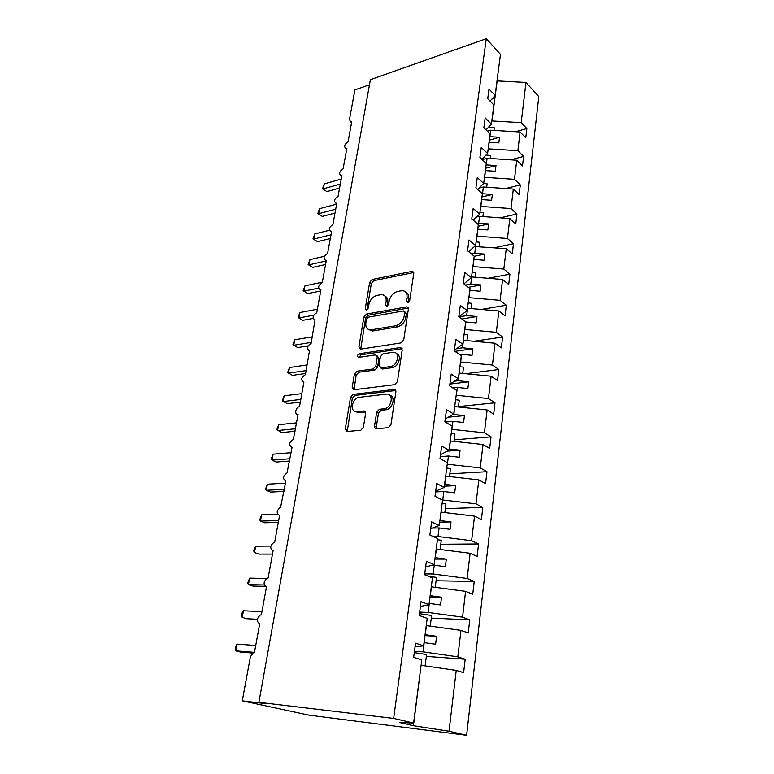 <?xml version="1.0" encoding="UTF-8"?>
<svg xmlns="http://www.w3.org/2000/svg" width="774" height="774" viewBox="0 0 774 774"><rect width="100%" height="100%" fill="white"/><g stroke="black" fill="none" stroke-linecap="round" stroke-linejoin="round"><path stroke-width="1.16" d="M407.801 302.566L409.678 300.476L413.761 273.406L412.349 271.316L372.197 279.482L369.653 282.365L365.28 308.642L366.499 310.113L368.298 308.091L368.859 304.656C370.069 299.741 372.816 296.645 377.102 295.358L381.563 294.613C384.997 294.962 386.516 297.235 386.12 301.434L385.568 304.908L386.836 306.398L388.674 304.337L389.225 300.854C390.425 295.881 393.231 292.727 397.633 291.411L402.287 290.647C405.808 291.005 407.376 293.307 407.008 297.535L406.476 301.067L407.801 302.566M374.49 426.203C374.364 427.877 374.984 428.728 376.367 428.767L388.316 427.645L390.947 424.636L395.882 391.905C395.988 390.26 395.35 389.438 393.956 389.448L353.176 394.382L350.535 397.304L345.272 428.999L347.033 431.515L360.829 430.218L363.393 427.267L365.609 413.442C365.734 411.807 365.125 410.975 363.79 410.965L357.007 411.691C349.345 412.832 351.793 397.904 359.32 397.304L386.226 394.121C394.13 392.805 392.05 407.966 384.165 408.759L379.328 409.291L376.667 412.271L374.49 426.203L376.29 427.19L376.464 428.757M395.746 390.493L393.956 389.448L395.717 390.502L354.966 395.398L352.325 398.31L347.236 431.486M490.077 101.094L495.128 95.444L500.468 54.344L486.275 38.7L370.398 79.683L258.903 702.328L264.157 703.469L242.281 700.838L250.399 656.807L253.311 652.676L254.443 652.492L259.706 623.805C256.32 621.425 256.542 618.494 260.364 615.011L261.341 614.856L266.479 586.856C263.083 584.515 263.344 581.642 267.262 578.236L268.085 578.11L273.096 550.759C269.681 548.466 269.981 545.651 274.006 542.322L274.664 542.226L279.559 515.503C276.125 513.249 276.473 510.492 280.594 507.231L285.877 481.051C282.433 478.845 282.82 476.136 287.038 472.943L292.05 447.382C288.586 445.205 289.021 442.554 293.336 439.438L298.077 414.458C294.11 415.077 295.6 406.96 299.499 406.669L303.872 382.279C300.544 380.179 301.047 377.635 305.382 374.645L309.494 350.806C306.349 348.716 306.891 346.23 311.119 343.327L314.999 320.02C312.028 317.94 312.609 315.492 316.74 312.677L320.929 289.824L320.388 289.882C317.592 287.812 318.211 285.422 322.236 282.684L326.338 260.316L325.661 260.383C323.039 258.332 323.687 255.981 327.615 253.33L331.63 231.426L330.837 231.494C328.369 229.472 329.056 227.169 332.888 224.586L336.816 203.136L335.906 203.214C333.604 201.201 334.31 198.947 338.044 196.432L341.905 175.427L340.879 175.505C338.722 173.521 339.467 171.306 343.105 168.858L346.878 148.279L345.755 148.366C343.733 146.412 344.507 144.235 348.058 141.845L351.754 121.673L350.545 121.76L349.461 119.467L354.908 89.91L369.479 84.801M486.275 38.7L393.637 718.427L258.903 702.328M401.009 342.921L403.728 339.921L408.382 309.049L406.824 306.843L366.47 314.07L363.896 316.972L358.913 346.916L360.491 349.171L401.009 342.921M402.228 349.877L397.43 381.65L394.682 384.668L353.921 389.748L352.189 387.377L354.395 374.113L357.007 371.201L373.174 368.966L375.835 366.015L377.238 357.182L375.574 354.879L358.565 357.394C356.911 356.388 357.143 355.179 359.262 353.766L400.487 347.545L402.228 349.877M393.637 718.427L413.606 723.042L421.811 659.874L413.655 657.378L415.532 643.184L423.639 645.806L415.038 646.9M423.639 645.806L427.209 618.358L419.198 615.504L421.037 601.688L428.989 604.649L420.398 606.468M428.989 604.649L432.453 577.917L424.607 574.734L426.387 561.276L434.195 564.565L425.623 567.061M434.195 564.565L437.571 538.511L429.87 535.018L431.611 521.899L439.264 525.498L430.721 528.652M439.264 525.498L442.564 500.101L435.007 496.308L436.7 483.527L444.208 487.417L435.685 491.19M444.208 487.417L447.43 462.659L440.009 458.585L441.654 446.114L449.036 450.284L440.532 454.638M449.036 450.284L452.171 426.135L444.886 421.791L446.492 409.63L453.738 414.061L445.253 418.976M453.738 414.061L456.805 390.502L449.646 385.907L451.213 374.045L458.334 378.718L449.868 384.165M458.334 378.718L461.314 355.721L454.28 350.893L455.818 339.312L462.813 344.227L454.377 350.167M462.813 344.227L465.725 321.771L458.818 316.721L460.317 305.42L467.186 310.548L458.963 316.827M467.186 310.548L470.031 288.625L463.239 283.352L464.7 272.322L471.453 277.663L463.897 283.864M471.453 277.663L474.239 256.242L467.554 250.766L468.986 239.988L475.633 245.532L468.638 251.656M475.633 245.532L478.351 224.615L471.772 218.945L473.175 208.409L479.706 214.146L473.204 220.174M479.706 214.146L482.366 193.694L475.904 187.84L477.268 177.556L483.692 183.457L477.626 189.398M487.117 183.825L486.682 187.221L487.117 183.825L483.692 183.448L486.285 163.469L479.928 157.451L481.264 147.389L487.591 153.465L481.902 159.309M487.591 153.465L490.126 133.921L483.866 127.729L485.172 117.9L491.393 124.14L486.043 129.887M426.348 656.41L465.193 659.216L457.84 656.845L460.985 630.384L426.271 625.576M414.458 651.273L423.02 651.863L457.84 656.845M431.273 618.116L469.76 619.848L462.552 617.159L465.609 591.355L431.302 586.818M419.653 612.099L428.128 612.447L462.552 617.159M436.081 580.752L474.23 581.448L467.138 578.459L470.128 553.284L436.217 549.008M424.723 573.902L433.121 574.008L467.138 578.459M440.774 544.267L478.574 543.977L471.618 540.707L474.53 516.142L441.006 512.117M433.295 536.576L437.997 536.508L471.618 540.707M445.35 508.634L482.821 507.405L475.981 503.864L478.825 479.899L445.679 476.107M442.225 499.936L475.981 503.864M449.829 473.833L486.972 471.714L480.248 467.912L483.024 444.508L450.245 440.948M447.227 464.197L480.248 467.912M454.203 439.826L491.026 436.855L484.408 432.811L487.127 409.959L454.706 406.611M451.755 429.318L484.408 432.811M458.479 406.582L494.983 402.799L488.481 398.533L491.122 376.203L459.069 373.068M456.186 395.253L488.481 398.533M465.774 373.697L498.843 369.527L492.448 365.038L495.031 343.23L463.326 340.289M460.511 361.971L492.448 365.038M473.949 341.247L502.626 337.019L496.327 332.317L498.862 310.993L467.486 308.255M464.729 329.443L496.327 332.317M481.341 309.445L506.312 305.227L500.12 300.331L502.597 279.491L471.55 276.928M468.86 297.651L500.12 300.331M488.113 278.282L509.921 274.151L503.835 269.062L506.244 248.686L474.501 246.519M472.895 266.566L503.835 269.062M494.363 247.748L513.452 243.742L507.454 238.489L509.824 218.549L479.57 216.304L476.639 216.991M476.852 236.157L507.454 238.489M500.178 217.833L516.916 214.011L511.004 208.574L513.317 189.069L483.373 186.989L478.942 188.111M480.712 206.416L511.004 208.574M505.635 188.537L520.292 184.909L514.478 179.316L516.742 160.228L487.098 158.293L482.221 159.618M484.495 177.314L514.478 179.316M510.763 159.841L523.601 156.425L517.874 150.678L520.089 131.996L525.759 137.84L526.842 128.532L521.192 122.64L525.962 82.45L538.801 96.595L466.625 735.3L309.049 715.166L242.281 700.838M488.191 148.831L517.874 150.678M495.128 95.444L488.994 89.058L487.726 98.675L493.88 105.012L491.393 124.14M515.619 131.725L526.842 128.532M491.809 120.947L521.192 122.64M413.606 723.042L399.452 722.529L413.422 725.712L421.104 665.321M421.269 665.33L456.234 670.41L463.626 672.674L465.193 659.216M469.76 619.848L468.241 632.968L460.985 630.384M474.23 581.448L472.74 594.239L465.609 591.355M478.574 543.977L477.123 556.467L470.128 553.284M482.821 507.405L481.409 519.596L474.53 516.142M486.972 471.714L485.588 483.615L478.825 479.899M491.026 436.855L489.671 448.475L483.024 444.508M494.983 402.799L493.657 414.148L487.127 409.959M498.843 369.527L497.556 380.624L491.122 376.203M502.626 337.019L501.359 347.855L495.031 343.23M506.312 305.227L505.083 315.831L498.862 310.993M509.921 274.151L508.721 284.513L502.597 279.491M513.452 243.742L512.282 253.891L506.244 248.686M516.916 214.011L515.755 223.928L509.824 218.549M520.292 184.909L519.161 194.613L513.317 189.069M523.601 156.425L522.498 165.926L516.742 160.228M413.422 725.712L449.026 731.227L456.234 670.41M449.026 731.227L466.625 735.3M423.02 651.863L424.21 642.633L435.598 644.239L436.604 636.305L425.245 634.719L426.426 625.586M428.128 612.447L429.299 603.449L440.551 604.968L441.528 597.228L430.305 595.728L431.457 586.818M433.121 574.008L434.262 565.223L445.389 566.665L446.337 559.118L435.24 557.696L436.372 549.008M431.969 565.214L434.262 565.223M437.997 536.508L439.11 527.936L450.1 529.3L451.029 521.928L440.058 520.592L441.161 512.107M432.289 528.071L439.11 527.936M442.747 499.917L443.831 491.548L454.696 492.825L455.605 485.637L444.76 484.379L445.834 476.097M435.588 491.916L443.831 491.548M447.382 464.187L448.446 456.021L459.195 457.231L460.075 450.207L449.355 449.017L450.4 440.938M440.271 456.592L448.446 456.021M451.91 429.309L452.945 421.337L463.578 422.469L464.439 415.609L453.835 414.487L454.86 406.592M445.311 422.043L452.945 421.337M452.829 414.593L453.835 414.487M385.442 408.43L385.278 409.533M456.331 395.233L457.347 387.445L467.864 388.509L468.705 381.814L458.218 380.76L459.214 373.049M452.858 387.968L457.347 387.445M454.444 381.224L458.218 380.76M460.656 361.951L461.643 354.337L472.043 355.334L472.866 348.793L462.494 347.807L463.471 340.27M459.698 354.608L461.643 354.337M456.505 348.668L462.494 347.807M464.884 329.424L465.842 321.984L476.136 322.913L476.939 316.518L466.674 315.599L467.631 308.226M459.021 316.866L466.674 315.599M469.005 297.622L469.953 290.347L480.132 291.227L480.925 284.967L470.766 284.106L471.695 276.899M465.484 285.093L470.766 284.106M473.049 266.537L473.969 259.416L484.04 260.238L484.814 254.124L474.762 253.321L475.671 246.267M471.492 253.998L474.762 253.321M476.997 236.128L477.897 229.172L487.862 229.926L488.617 223.947L478.671 223.202L479.57 216.304M477.123 223.551L478.671 223.202M480.857 206.387L481.738 199.576L491.606 200.282L492.341 194.429L482.502 193.732L483.373 186.989M484.63 177.275L485.501 170.619L495.263 171.267L495.989 165.539L486.236 164.901L487.098 158.293M488.336 148.792L489.178 142.271L498.843 142.88L499.549 137.269L489.903 136.679L490.745 130.216L520.089 131.996M490.745 130.216L487.368 131.193M491.954 120.908L497.14 80.912L525.962 82.45M491.858 99.101L494.905 98.153L493.764 96.963M489.313 140.171L499.549 137.269M485.666 168.277L495.989 165.539M481.931 196.993L492.341 194.429M478.129 226.327L488.617 223.947M474.23 256.3L484.814 254.124M468.338 287.309L480.925 284.967M461.923 318.985L476.939 316.518M454.948 351.348L472.866 348.793M450.042 384.059L468.705 381.814M448.378 417.167L464.439 415.609M447.372 451.136L460.075 450.207M444.373 486.188L455.605 485.637M439.7 522.198L451.029 521.928M434.901 559.089L446.337 559.118M429.996 596.889L441.528 597.228M424.965 635.638L436.604 636.305M408.14 302.47L408.691 298.735C409.069 295.474 408.101 293.298 405.799 292.204M384.93 296.094C387.252 297.139 388.209 299.306 387.813 302.605L387.242 306.272M413.751 272.554L373.881 280.662L371.336 283.545L366.973 309.948M408.343 308.033L368.182 315.212L365.618 318.095L360.713 349.142M404.744 312.464L403.418 310.935L368.269 317.166L366.46 319.207L365.85 322.864C365.425 327.305 367.05 329.647 370.727 329.888L395.601 325.777C400.1 324.529 402.954 321.345 404.173 316.218L404.744 312.464L406.437 313.634L404.676 311.632M368.898 329.627L372.449 331.001L373.223 330.924L371.491 329.811M406.437 313.634L405.866 317.388C404.657 322.497 401.803 325.68 397.304 326.918L373.223 330.924M377.122 355.847L378.989 358.275L377.586 367.079L374.926 370.03L358.778 372.246L356.166 375.158L354.066 389.728M402.141 348.668L361.013 354.84L359.165 357.307M390.357 366.595C397.962 365.889 400.574 351.396 392.969 352.305L383.053 353.757L380.382 356.727L378.989 365.57L382.491 368.995L380.827 367.911L390.357 366.595L392.099 367.679C398.62 367.147 402.306 355.063 396.423 353.612M392.099 367.679L382.579 368.985M389.903 395.311C396.017 396.665 392.631 409.194 385.945 409.775L381.108 410.297L378.457 413.277L376.29 427.19M355.45 411.594L358.807 412.677L357.007 411.691M365.473 411.971L358.807 412.677M322.477 188.808L326.947 191.575L322.477 188.808L324.267 183.912L323.339 188.827L340.318 184.028M326.947 191.575L339.583 188.043M324.267 183.912L341.237 179.055M494.315 127.816L493.986 130.409L494.315 127.816L488.529 127.217M317.775 213.595L322.294 216.381L317.775 213.595L319.575 208.69L318.627 213.701L335.713 209.183M322.294 216.381L335.007 213.053M319.575 208.69L336.642 204.113M490.755 155.526L490.377 158.515L490.755 155.526L486.072 155.023M312.986 238.837L317.543 241.643L312.986 238.837L314.795 233.922L313.828 239.031L331.011 234.812M317.543 241.643L330.334 238.537M314.795 233.922L329.376 230.294M308.11 264.553L312.715 267.378L308.11 264.553L309.929 259.638L308.942 264.843L326.222 260.935M312.715 267.378L325.573 264.505M309.929 259.638L324.383 256.31M483.402 212.734L482.908 216.556L483.402 212.734L479.938 212.347M303.137 290.763L307.791 293.598L303.137 290.763L304.966 285.848L303.969 291.14L318.559 288.131M307.791 293.598L320.717 290.966M304.966 285.848L322.332 282.191M479.599 242.272L479.058 246.538L479.599 242.272L476.107 241.875M298.077 317.475L302.769 320.33L298.077 317.475L299.915 312.551L298.89 317.95L313.673 315.202M302.769 320.33L313.073 318.433M299.915 312.551L317.369 309.223M472.188 272.051L475.72 272.467L475.11 277.189M475.72 272.467L475.12 277.189M308.004 345.881L297.651 347.574L292.911 344.701L294.759 339.776L293.714 345.281L311.293 342.369M294.759 339.776L312.319 336.796M471.753 303.331L471.085 308.536L471.753 303.331L468.183 302.895M305.595 373.484L292.437 375.351L287.647 372.458L289.505 367.534L288.441 373.145L306.117 370.601M289.505 367.534L307.162 364.912M467.69 334.89L466.954 340.599L467.69 334.89L464.081 334.445M300.351 402.083L287.125 403.67L282.278 400.768L284.145 395.833L283.061 401.561L300.844 399.394M284.145 395.833L301.908 393.589M463.539 367.166L462.736 373.397L463.539 367.166L459.891 366.702M295 431.263L281.697 432.56L276.811 429.628L278.679 424.703L277.576 430.547L295.455 428.767M278.679 424.703L296.548 422.846M455.605 399.713L459.292 400.187L458.421 406.969M459.292 400.187L458.431 406.969M289.544 461.033L276.163 462.03L271.974 460.114L271.219 459.079L273.106 454.154L271.974 460.114L289.96 458.74M273.106 454.154L291.072 452.703M454.948 433.982L454.009 441.335L454.948 433.982L451.213 433.488M283.971 491.413L270.513 492.09L266.266 490.29L265.521 489.129L267.417 484.205L266.266 490.29L284.358 489.342M267.417 484.205L285.48 483.169M446.724 468.057L450.507 468.57L449.481 476.513M450.507 468.57L449.481 476.523M278.292 522.421L264.756 522.779L260.441 521.086L259.706 519.799L261.612 514.874L260.441 521.086L278.63 520.583M261.612 514.874L277.566 514.352M445.95 503.98L444.847 512.552L445.95 503.98L442.128 503.448M254.482 552.52L253.775 551.098L254.249 548.572L255.681 546.183L254.482 552.52L258.874 554.097L272.487 554.087M255.681 546.183L270.832 546.067M441.286 540.252L440.096 549.482L441.286 540.252L437.416 539.701M265.182 586.382L252.866 586.073L248.406 584.612L247.709 583.054L249.634 578.139L248.406 584.612L264.253 584.999M249.634 578.139L266.72 578.468M436.507 577.414L435.23 587.321L436.507 577.414L428.245 576.214M242.204 617.391L241.527 615.688L242.02 613.056L243.452 610.783L242.204 617.391L246.742 618.726L257.316 619.277M243.452 610.783L261.941 611.634M431.611 615.485L430.247 626.108L431.611 615.485L419.44 613.676M252.614 653.053L240.472 652.085L235.867 650.876L235.199 649.028L235.712 646.338L237.144 644.123L235.867 650.876L254.472 652.356M237.144 644.123L255.73 645.497M426.59 654.523L425.129 665.892L426.59 654.523L414.274 652.646M408.691 298.735L407.008 297.535M387.261 306.078L385.568 304.908M387.813 302.605L386.12 301.434M366.992 309.784L365.28 308.642M371.336 283.545L369.653 282.365M373.881 280.662L372.197 279.482M413.529 272.593L411.874 271.355M408.159 302.247L406.476 301.067M360.665 348L358.913 346.916M365.618 318.095L363.896 316.972M368.182 315.212L366.47 314.07M408.169 308.062L406.485 306.881M397.304 326.918L395.601 325.777M405.866 317.388L404.173 316.218M353.97 388.403L352.189 387.377M356.166 375.158L354.395 374.113M358.778 372.246L357.007 371.201M374.926 370.03L373.174 368.966M377.586 367.079L375.835 366.015M378.989 358.275L377.238 357.182M361.013 354.84L359.262 353.766M402.035 348.687L400.313 347.565M378.457 413.277L376.667 412.271M381.185 410.288L379.395 409.282M385.752 409.804L383.962 408.788M365.425 411.865L363.79 410.965M347.091 429.957L345.272 428.999M352.325 398.31L350.535 397.304M354.966 395.398L353.176 394.382M346.713 149.15L345.755 148.366M351.58 122.65L350.545 121.76M341.76 176.201L340.879 175.505M336.7 203.814L335.906 203.214M331.533 231.997L330.837 231.494M326.251 260.79L325.661 260.383M413.684 272.303L412.349 271.316M408.295 307.878L406.824 306.843M372.449 331.001L370.727 329.888M382.491 368.995L380.731 367.921M402.122 348.61L400.487 347.545M381.108 410.297L379.328 409.291M385.945 409.775L384.165 408.759"/></g></svg>
